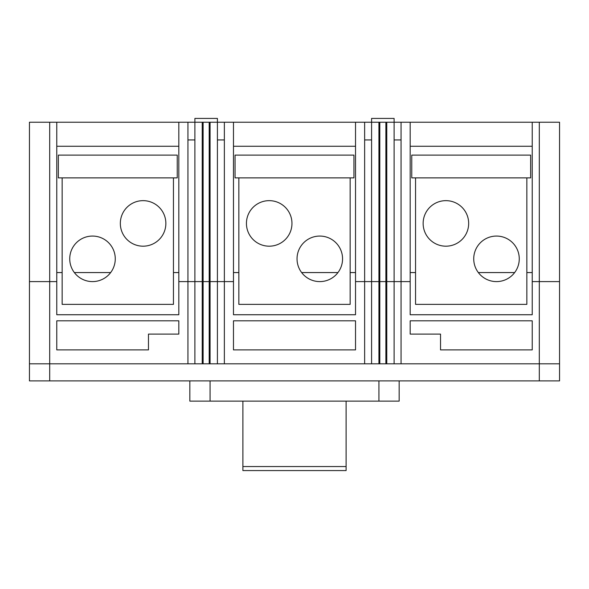 <?xml version="1.0" encoding="UTF-8"?>
<svg xmlns="http://www.w3.org/2000/svg" width="589" height="589" viewBox="0 0 589 589"><rect width="100%" height="100%" fill="white"/><g stroke="black" fill="none" stroke-linecap="round" stroke-linejoin="round"><path stroke-width="0.88" d="M233.472 122.232L233.472 281.601L217.407 281.601L217.407 118.433L194.893 118.433L194.893 281.601L187.935 281.601L187.935 363.818L29.45 363.818L29.45 380.892L559.55 380.892L559.55 281.601L539.31 281.601L559.55 281.601L559.55 122.232L29.45 122.232L29.45 376.467M187.935 139.939L194.893 139.939M217.407 139.939L224.365 139.939M410.172 122.232L410.172 281.601L394.107 281.601L394.107 118.433L371.593 118.433L371.593 281.601L355.528 281.601L355.528 122.232M364.635 139.939L371.593 139.939M394.107 139.939L401.065 139.939M56.772 122.232L56.772 281.601L29.45 281.601L49.69 281.601L49.69 380.892M224.365 122.232L224.365 281.601L178.828 281.601L178.828 122.232M401.065 122.232L401.065 281.601L364.635 281.601L364.635 363.818L187.935 363.818M178.828 272.567L173.453 272.567L178.828 272.567M110.658 272.567L74.347 272.567L110.658 272.567M62.147 272.567L56.772 272.567L62.147 272.567M178.828 146.263L56.772 146.263M187.935 122.232L187.935 281.601L178.828 281.601L178.828 314.74L56.772 314.74L56.772 281.601L49.69 281.601L49.69 122.232M202.226 122.232L202.226 363.818M210.074 122.232L210.074 281.601L209.183 281.601L209.183 122.232L203.117 122.232L203.117 363.818M355.528 272.567L350.153 272.567L355.528 272.567M337.953 272.567L301.642 272.567L337.953 272.567M238.847 272.567L233.472 272.567L238.847 272.567M355.528 146.263L233.472 146.263M364.635 122.232L364.635 281.601L355.528 281.601L355.528 314.74L233.472 314.74L233.472 281.601L224.365 281.601L224.365 363.818M378.926 122.232L378.926 363.818L364.635 363.818M386.774 122.232L386.774 281.601L385.883 281.601L385.883 122.232L379.817 122.232L379.817 363.818L378.926 363.818M532.228 272.567L526.853 272.567L532.228 272.567M514.653 272.567L478.342 272.567L514.653 272.567M415.547 272.567L410.172 272.567L415.547 272.567M532.228 146.263L410.172 146.263M532.228 122.232L532.228 281.601L539.31 281.601L532.228 281.601L532.228 314.74L410.172 314.74L410.172 281.601L401.065 281.601L401.065 363.818L379.817 363.818M56.772 349.903L148.472 349.903L148.472 334.096L178.828 334.096L178.828 320.814L56.772 320.814L56.772 349.903M209.183 363.818L209.183 281.601L194.893 281.601L194.893 363.818M217.407 363.818L217.407 281.601L210.074 281.601L210.074 363.818M233.472 320.814L233.472 349.903L355.528 349.903L355.528 320.814L233.472 320.814M385.883 363.818L385.883 281.601L371.593 281.601L371.593 363.818M394.107 363.818L394.107 281.601L386.774 281.601L386.774 363.818M532.228 320.814L410.172 320.814L410.172 334.096L440.528 334.096L440.528 349.903L532.228 349.903L532.228 320.814M559.55 376.467L559.55 363.818L401.065 363.818M189.835 380.892L189.835 401.131L399.165 401.131L399.165 380.892M242.896 401.131L242.896 470.567L346.104 470.567L346.104 401.131M58.355 155.113L177.245 155.113L177.245 177.885L58.355 177.885L58.355 155.113M530.645 177.885L530.645 155.113L411.755 155.113L411.755 177.885L530.645 177.885M235.055 155.113L353.945 155.113L353.945 177.885L235.055 177.885L235.055 155.113M92.502 236.064A22.765 22.765 0 0 0 69.738 258.836A22.765 22.765 0 0 0 92.502 281.601A22.765 22.765 0 0 0 115.267 258.836A22.765 22.765 0 0 0 92.502 236.064M143.098 200.65A22.765 22.765 0 0 0 120.333 223.415A22.765 22.765 0 0 0 143.098 246.187A22.765 22.765 0 0 0 165.862 223.415A22.765 22.765 0 0 0 143.098 200.65M62.147 177.885L62.147 304.366L173.453 304.366L173.453 177.885L62.147 177.885M269.202 200.65A22.765 22.765 0 0 0 246.438 223.415A22.765 22.765 0 0 0 269.202 246.187A22.765 22.765 0 0 0 291.967 223.415A22.765 22.765 0 0 0 269.202 200.65M319.798 236.064A22.765 22.765 0 0 0 297.033 258.836A22.765 22.765 0 0 0 319.798 281.601A22.765 22.765 0 0 0 342.562 258.836A22.765 22.765 0 0 0 319.798 236.064M238.847 177.885L238.847 304.366L350.153 304.366L350.153 177.885L238.847 177.885M445.902 200.65A22.765 22.765 0 0 0 423.138 223.415A22.765 22.765 0 0 0 445.902 246.187A22.765 22.765 0 0 0 468.667 223.415A22.765 22.765 0 0 0 445.902 200.65M496.498 236.064A22.765 22.765 0 0 0 473.733 258.836A22.765 22.765 0 0 0 496.498 281.601A22.765 22.765 0 0 0 519.262 258.836A22.765 22.765 0 0 0 496.498 236.064M415.547 177.885L415.547 304.366L526.853 304.366L526.853 177.885L415.547 177.885M539.31 122.232L539.31 380.892M378.926 401.131L378.926 380.892M210.074 401.131L210.074 380.892M242.896 466.547L346.104 466.547"/></g></svg>

